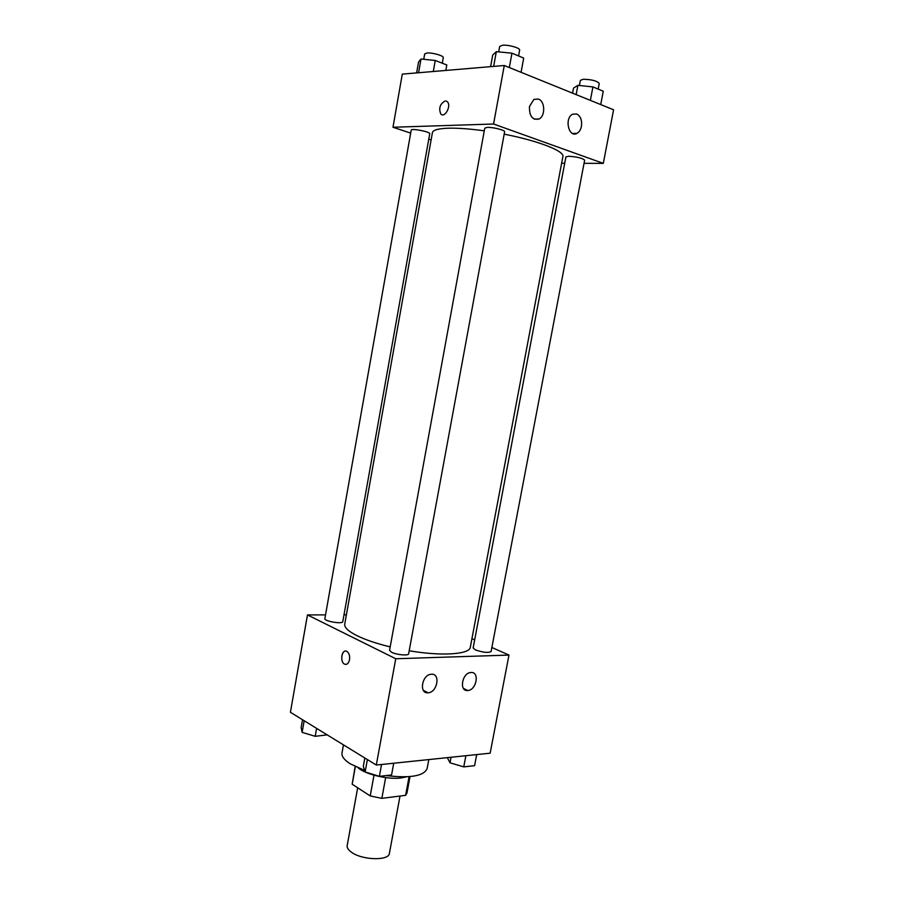 <?xml version="1.0" encoding="UTF-8"?>
<svg xmlns="http://www.w3.org/2000/svg" width="904" height="904" viewBox="0 0 904 904"><rect width="100%" height="100%" fill="white"/><g stroke="black" fill="none" stroke-linecap="round" stroke-linejoin="round"><path stroke-width="1.36" d="M357.679 787.791L347.181 845.568C346.853 847.658 348.198 849.816 351.204 852.031C361.679 860.235 389.025 861.049 389.409 853.319L400.02 796.04M409.083 776.672L405.625 795.328L406.958 793.045L410.009 776.592M405.625 795.328L381.838 798.356L370.211 795.927L352.164 784.209L355.159 766.524M385.658 777.598L381.838 798.356M355.351 766.626L352.164 784.209M373.996 775.191L370.211 795.927M406.585 776.818L401.048 777.971C387.974 779.7 365.804 774.479 358.278 767.959M343.463 744.873L342.006 752.964C341.486 756.332 344.209 759.936 350.164 763.767L364.628 770.4M386.155 775.587C410.213 778.412 423.874 776.084 427.117 768.592L428.801 759.575M491.866 647.49L508.975 655.072L490.149 753.19L376.301 765.044L290.41 712.284L307.473 614.923L325.53 614.878M471.933 638.665L474.668 639.874M343.995 614.833L346.39 614.833M349.509 659.75C348.56 663.559 346.865 665.005 344.447 664.09C339.497 661.626 342.085 648.337 346.933 651.434C349.113 653.072 349.972 655.852 349.509 659.75M508.975 655.072L395.749 658.756L376.301 765.044M395.749 658.756L307.473 614.923M345.565 651.061C341.237 650.846 340.277 662.09 344.458 664.09L345.825 664.44M471.074 672.486C479.9 671.683 476.442 690.306 467.752 690.52C458.859 691.639 462.057 672.836 470.837 672.497L471.074 672.486M431.468 674.237C440.79 673.401 437.31 692.543 428.112 692.792C418.721 693.956 421.908 674.644 431.197 674.26L431.468 674.237M324.864 618.675C323.948 621.206 342.774 624.381 342.774 621.692L429.728 133.758C430.575 131.814 411.094 128.029 411.207 130.153L324.864 618.675M475.436 649.908C483.131 652.53 488.352 653.072 491.098 651.513L584.651 160.155C582.481 158.155 577.204 156.855 568.797 156.256L565.904 156.934L473.142 647.953L475.436 649.908M391.579 652.259C396.517 654.846 408.676 655.942 408.631 653.807L504.613 131.792C505.359 130.255 493.064 127.102 487.38 127.385L484.77 128.131L389.556 650.326L391.579 652.259M484.273 130.831C469.797 128.831 457.752 127.95 448.158 128.21C438.214 128.571 432.971 130.052 432.417 132.639L344.74 624.11C344.232 627.455 348.334 631.32 357.035 635.704C365.487 639.829 376.527 643.558 390.189 646.902M409.184 650.767C442.033 656.406 469.797 654.383 470.329 647.162L562.887 156.584C564.785 151.205 538.253 140.741 504.172 134.176M493.573 124.006L603.307 163.375L613.59 109.779L504.274 65.506L493.573 124.006L392.98 127.249L410.687 133.125M428.767 139.126L431.118 139.905M561.633 163.24L564.706 163.251M584.052 163.308L603.307 163.375M581.441 126.323C580.718 129.747 579.227 132.086 576.955 133.374C568.74 138.165 564.119 118.232 572.594 114.232L576.707 113.96C580.594 116.119 582.176 120.243 581.441 126.323M529.484 106.491L533.902 99.395L538.456 99.044C545.112 101.18 545.541 115.983 539.078 118.989C532.422 120.368 529.236 116.198 529.484 106.491M504.274 65.506L402.291 74.117L392.98 127.249M446.339 101.067L447.423 101.813C451.604 105.904 444.587 118.582 440.745 113.949C438.53 108.062 440.056 103.723 445.31 100.92C440.056 103.723 438.542 108.062 440.756 113.949L441.841 114.672M445.83 70.444L446.813 64.964L435.253 60.466L420.993 59.02L418.541 62.06L416.62 72.908M435.253 60.466L433.298 71.495M420.993 59.02L418.575 72.749M423.739 59.291L424.677 53.991L426.812 53.042C431.976 52.353 444.079 55.777 443.276 57.686L442.293 63.212M521.066 72.309L523.687 58.071L511.958 53.189L496.33 51.664L492.725 55.02L490.601 66.659M511.958 53.189L509.325 67.551M496.33 51.664L493.64 66.399M498.669 51.89L499.663 46.466L502.364 45.279C508.172 44.522 520.489 48.014 519.63 50.149L518.568 55.946M600.731 104.57L603.273 91.225L592.922 86.908L577.905 85.338L573.52 88.084L572.56 93.157M592.922 86.908L590.369 100.367M577.905 85.338L576.153 94.615M579.396 85.496L580.368 80.343L583.362 79.247C591.883 79.507 597.171 80.931 599.239 83.518L598.177 89.1M327.18 734.873L315.202 736.308L302.128 732.364L301.156 727.55L302.535 719.731M316.615 728.375L315.202 736.308M304.173 720.737L302.128 732.364M393.726 763.225L391.556 774.977L379.375 776.344L365.126 771.959L363.318 766.332L364.832 758.004M381.544 764.501L379.375 776.344M367.386 759.563L365.126 771.959M476.702 754.591L474.589 765.677L463.752 766.886L450 762.795L447.344 757.642M465.876 755.71L463.752 766.886M451.039 757.258L450 762.795M467.752 690.52L463.424 688.385M428.112 692.792L423.332 690.328M576.955 133.374L572.582 133.464M539.078 118.989L534.275 119.158"/></g></svg>
